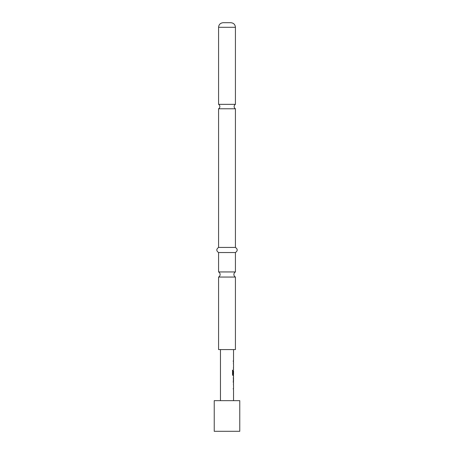 <?xml version="1.0" encoding="UTF-8"?>
<svg xmlns="http://www.w3.org/2000/svg" width="454" height="454" viewBox="0 0 454 454"><rect width="100%" height="100%" fill="white"/><g stroke="black" fill="none" stroke-linecap="round" stroke-linejoin="round"><path stroke-width="0.68" d="M227 104.352L218.573 104.352A2.554 2.554 0 0 1 218.573 108.778L235.427 108.778A2.554 2.554 0 0 1 235.427 104.352L227 104.352M218.573 271.946L235.427 271.946A2.894 2.894 0 0 0 235.427 277.053L218.573 277.053A2.894 2.894 0 0 0 218.573 271.946L218.573 252.537L235.427 252.537C237.765 250.869 237.765 249.167 235.427 247.43L235.427 108.778M233.509 384.913L233.435 383.953M233.435 389.481L233.299 388.522M233.305 382.626L233.492 376.871M233.208 377.944L233.509 377.944L233.509 381.553L233.208 381.553L233.504 381.479M233.435 375.537L233.004 375.651L232.533 374.652L232.533 370.146L233.033 370.146L233.033 374.391L233.509 374.465M233.504 370.924L233.299 373.971L233.435 370.856M233.504 364.068L233.435 363.041M233.435 368.569L233.509 367.609M233.299 360.641L233.299 361.713M239.769 400.655L214.231 400.655L214.231 431.3L239.769 431.3L239.769 400.655M227 22.7L230.831 22.7C233.645 23.001 235.178 24.533 235.427 27.297L218.573 27.297C218.822 24.533 220.355 23.001 223.169 22.7L227 22.7M218.573 277.053L218.573 349.58L235.427 349.58L235.427 277.053M218.573 252.537C216.235 250.869 216.235 249.167 218.573 247.43L235.427 247.43M233.033 370.146L233.055 374.465M233.401 370.924L233.504 373.971M232.964 374.465L233.407 374.465M233.401 378.012L233.401 381.479M233.203 388.522L233.509 388.528M233.538 349.58L233.538 360.641M233.538 361.713L233.538 362.928M233.538 364L233.538 367.609M233.538 368.682L233.538 369.897M233.538 370.856L233.538 374.465M233.538 375.651L233.538 376.871M233.538 377.944L233.538 381.553M233.538 382.626L233.538 383.84M233.538 384.913L233.538 388.528M233.538 389.594L233.538 400.655M235.427 104.352L235.427 27.297M235.427 271.946L235.427 252.537M218.573 247.43L218.573 108.778M218.573 104.352L218.573 27.297M220.462 349.58L220.462 400.655M233.435 360.641L233.435 361.713M233.435 362.928L233.435 364M233.435 367.609L233.435 368.682M233.435 374.465L233.435 375.651M233.435 376.979L233.435 377.944M233.435 381.553L233.435 382.518M233.435 383.84L233.435 384.913M233.435 388.528L233.435 389.594"/></g></svg>
